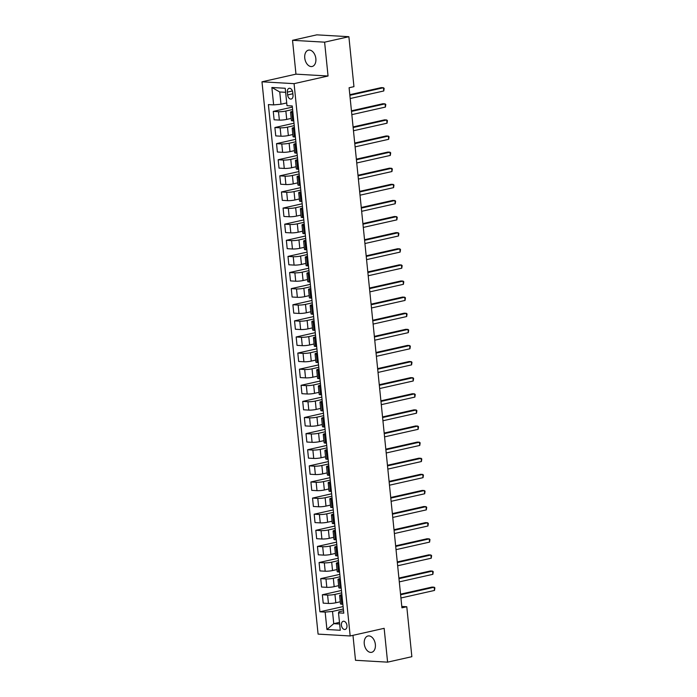 <?xml version="1.0" encoding="UTF-8"?>
<svg xmlns="http://www.w3.org/2000/svg" width="697" height="697" viewBox="0 0 697 697"><rect width="100%" height="100%" fill="white"/><g stroke="black" fill="none" stroke-linecap="round" stroke-linejoin="round"><path stroke-width="1.05" d="M375.361 644.464A8.373 5.437 -102.7 0 0 367.972 635.978A8.373 5.437 -102.7 0 0 364.261 643.828A8.373 5.437 -102.7 0 0 371.649 652.314A8.373 5.437 -102.7 0 0 375.361 644.464M315.854 58.644A8.373 5.437 -102.7 0 0 308.466 50.149A8.373 5.437 -102.7 0 0 304.755 57.999A8.373 5.437 -102.7 0 0 312.143 66.485A8.373 5.437 -102.7 0 0 315.854 58.644M346.958 625.531A4.191 2.718 -102.7 0 0 343.264 621.288A4.191 2.718 -102.7 0 0 341.408 625.209A4.191 2.718 -102.7 0 0 345.102 629.452A4.191 2.718 -102.7 0 0 346.958 625.531M352.97 635.333L355.505 660.294L387.593 662.15L411.857 656.687L406.787 606.738L401.794 606.451M261.985 81.802L318.085 634.113L350.173 635.969L294.073 83.657L261.985 81.802L295.964 74.152L328.052 76.008L324.61 42.168L292.531 40.313L295.964 74.152M292.531 40.313L316.795 34.85L348.883 36.706L324.61 42.168M348.883 36.706L353.954 86.655L349.101 87.744L401.934 607.828L406.787 606.738M287.347 92.109L287.634 94.94A4.06 2.631 -102.7 0 0 291.207 99.052A4.06 2.631 -102.7 0 0 293.01 95.254L292.723 92.422A4.06 2.631 -102.7 0 0 289.142 88.31A4.06 2.631 -102.7 0 0 287.347 92.109L292.392 90.967M285.639 92.318L279.75 91.978L280.996 104.228L273.642 104.898L268.397 104.594L319.914 611.792L343.09 606.573M273.642 104.898L271.874 87.5L285.23 88.266L286.998 105.674L292.243 105.97L343.76 613.168L338.515 612.872L340.284 630.271L326.928 629.496L325.159 612.097L319.914 611.792M387.593 662.15L384.152 628.319L350.173 635.969M328.052 76.008L294.073 83.657M338.515 612.872L338.934 611.792L343.516 610.764M342.009 595.9L340.955 595.839A5.236 0.732 174.2 0 1 339.631 595.491A5.236 0.732 174.2 0 1 341.373 594.768L341.878 594.646M340.371 579.791L339.317 579.73A5.236 0.732 174.2 0 1 338.001 579.381A5.236 0.732 174.2 0 1 339.735 578.649L340.241 578.536M338.733 563.673L337.688 563.612A5.236 0.732 174.2 0 1 336.363 563.272A5.236 0.732 174.2 0 1 338.097 562.54L338.611 562.427M337.095 547.563L336.05 547.502A5.236 0.732 174.2 0 1 334.726 547.154A5.236 0.732 174.2 0 1 336.459 546.431L336.973 546.317M335.457 531.454L334.412 531.393A5.236 0.732 174.2 0 1 333.088 531.044A5.236 0.732 174.2 0 1 334.821 530.312L335.335 530.199M333.828 515.344L332.774 515.283A5.236 0.732 174.2 0 1 331.45 514.935A5.236 0.732 174.2 0 1 333.192 514.203L333.697 514.09M332.19 499.226L331.136 499.165A5.236 0.732 174.2 0 1 329.812 498.825A5.236 0.732 174.2 0 1 331.554 498.094L332.06 497.98M330.552 483.117L329.498 483.056A5.236 0.732 174.2 0 1 328.174 482.707A5.236 0.732 174.2 0 1 329.916 481.984L330.422 481.862M328.914 467.007L327.86 466.946A5.236 0.732 174.2 0 1 326.544 466.598A5.236 0.732 174.2 0 1 328.278 465.866L328.792 465.753M327.276 450.889L326.231 450.828A5.236 0.732 174.2 0 1 324.907 450.489A5.236 0.732 174.2 0 1 326.64 449.757L327.154 449.643M325.638 434.78L324.593 434.719A5.236 0.732 174.2 0 1 323.269 434.379A5.236 0.732 174.2 0 1 325.002 433.647L325.516 433.534M324.009 418.67L322.955 418.609A5.236 0.732 174.2 0 1 321.631 418.261A5.236 0.732 174.2 0 1 323.373 417.538L323.878 417.416M322.371 402.561L321.317 402.5A5.236 0.732 174.2 0 1 319.993 402.152A5.236 0.732 174.2 0 1 321.735 401.42L322.241 401.306M320.733 386.443L319.679 386.382A5.236 0.732 174.2 0 1 318.355 386.042A5.236 0.732 174.2 0 1 320.097 385.31L320.603 385.197M319.095 370.334L318.041 370.273A5.236 0.732 174.2 0 1 316.726 369.924A5.236 0.732 174.2 0 1 318.459 369.201L318.965 369.088M317.457 354.224L316.412 354.163A5.236 0.732 174.2 0 1 315.088 353.815A5.236 0.732 174.2 0 1 316.821 353.083L317.335 352.97M315.819 338.115L314.774 338.054A5.236 0.732 174.2 0 1 313.45 337.705A5.236 0.732 174.2 0 1 315.183 336.973L315.697 336.86M314.19 321.997L313.136 321.936A5.236 0.732 174.2 0 1 311.812 321.596A5.236 0.732 174.2 0 1 313.545 320.864L314.059 320.751M312.552 305.887L311.498 305.826A5.236 0.732 174.2 0 1 310.174 305.478A5.236 0.732 174.2 0 1 311.916 304.755L312.422 304.641M310.914 289.778L309.86 289.717A5.236 0.732 174.2 0 1 308.536 289.368A5.236 0.732 174.2 0 1 310.278 288.636L310.784 288.523M309.276 273.66L308.222 273.607A5.236 0.732 174.2 0 1 306.907 273.259A5.236 0.732 174.2 0 1 308.64 272.527L309.146 272.414M307.638 257.55L306.593 257.489A5.236 0.732 174.2 0 1 305.269 257.149A5.236 0.732 174.2 0 1 307.002 256.418L307.516 256.304M306 241.441L304.955 241.38A5.236 0.732 174.2 0 1 303.631 241.031A5.236 0.732 174.2 0 1 305.364 240.308L305.878 240.186M304.362 225.331L303.317 225.27A5.236 0.732 174.2 0 1 301.993 224.922A5.236 0.732 174.2 0 1 303.726 224.19L304.24 224.077M302.733 209.213L301.679 209.152A5.236 0.732 174.2 0 1 300.355 208.812A5.236 0.732 174.2 0 1 302.097 208.081L302.603 207.967M301.095 193.104L300.041 193.043A5.236 0.732 174.2 0 1 298.717 192.694A5.236 0.732 174.2 0 1 300.459 191.971L300.965 191.858M299.457 176.994L298.403 176.933A5.236 0.732 174.2 0 1 297.079 176.585A5.236 0.732 174.2 0 1 298.821 175.862L299.327 175.74M297.819 160.885L296.765 160.824A5.236 0.732 174.2 0 1 295.45 160.476A5.236 0.732 174.2 0 1 297.183 159.744L297.697 159.63M296.181 144.767L295.136 144.706A5.236 0.732 174.2 0 1 293.812 144.366A5.236 0.732 174.2 0 1 295.545 143.634L296.059 143.521M294.543 128.657L293.498 128.596A5.236 0.732 174.2 0 1 292.174 128.248A5.236 0.732 174.2 0 1 293.907 127.525L294.422 127.412M292.914 112.548L291.86 112.487A5.236 0.732 174.2 0 1 290.536 112.139A5.236 0.732 174.2 0 1 292.278 111.407L292.784 111.293M339.483 622.377L333.758 623.667L339.648 624.007M286.72 102.938L280.996 104.228M292.601 109.525L285.857 111.041A5.236 0.732 174.2 0 1 278.504 111.712L273.259 111.407L292.357 107.111M291.172 118.412L286.711 119.414A5.236 0.732 174.2 0 1 279.358 120.093L274.113 119.788L273.259 111.407M294.239 125.634L287.495 127.15A5.236 0.732 174.2 0 1 280.142 127.821L274.897 127.525L293.995 123.221M292.81 134.521L288.349 135.532A5.236 0.732 174.2 0 1 280.996 136.203L275.751 135.898L274.897 127.525M295.877 141.744L289.133 143.26A5.236 0.732 174.2 0 1 281.78 143.939L276.535 143.634L295.633 139.33M294.448 150.639L289.978 151.641A5.236 0.732 174.2 0 1 282.633 152.312L277.38 152.016L276.535 143.634M297.514 157.853L290.771 159.378A5.236 0.732 174.2 0 1 283.418 160.049L278.173 159.744L297.27 155.448M296.086 166.749L291.616 167.75A5.236 0.732 174.2 0 1 284.263 168.43L279.018 168.125L278.173 159.744M299.152 173.971L292.4 175.487A5.236 0.732 174.2 0 1 285.056 176.158L279.802 175.853L298.908 171.558M297.724 182.858L293.254 183.869A5.236 0.732 174.2 0 1 285.901 184.539L280.656 184.235L279.802 175.853M300.79 190.081L294.038 191.597A5.236 0.732 174.2 0 1 286.685 192.276L281.44 191.971L300.538 187.667M299.353 198.967L294.892 199.978A5.236 0.732 174.2 0 1 287.539 200.649L282.294 200.344L281.44 191.971M302.42 206.19L295.676 207.706A5.236 0.732 174.2 0 1 288.323 208.386L283.078 208.081L302.176 203.777M300.991 215.085L296.53 216.087A5.236 0.732 174.2 0 1 289.177 216.758L283.932 216.462L283.078 208.081M304.058 222.299L297.314 223.824A5.236 0.732 174.2 0 1 289.961 224.495L284.716 224.19L303.814 219.895M302.629 231.195L298.168 232.197A5.236 0.732 174.2 0 1 290.815 232.876L285.57 232.571L284.716 224.19M305.695 238.418L298.952 239.934A5.236 0.732 174.2 0 1 291.599 240.604L286.354 240.308L305.452 236.004M304.267 247.304L299.797 248.315A5.236 0.732 174.2 0 1 292.452 248.986L287.199 248.681L286.354 240.308M307.333 254.527L300.59 256.043A5.236 0.732 174.2 0 1 293.237 256.723L287.992 256.418L307.089 252.114M305.905 263.422L301.435 264.424A5.236 0.732 174.2 0 1 294.082 265.095L288.837 264.79L287.992 256.418M308.971 270.636L302.219 272.161A5.236 0.732 174.2 0 1 294.875 272.832L289.621 272.527L308.727 268.232M307.543 279.532L303.073 280.534A5.236 0.732 174.2 0 1 295.72 281.213L290.475 280.908L289.621 272.527M310.609 286.755L303.857 288.27A5.236 0.732 174.2 0 1 296.504 288.941L291.259 288.636L310.357 284.341M309.172 295.641L304.711 296.643A5.236 0.732 174.2 0 1 297.358 297.323L292.113 297.018L291.259 288.636M312.239 302.864L305.495 304.38A5.236 0.732 174.2 0 1 298.142 305.051L292.897 304.755L311.995 300.451M310.81 311.751L306.349 312.761A5.236 0.732 174.2 0 1 298.996 313.432L293.751 313.127L292.897 304.755M313.877 318.973L307.133 320.489A5.236 0.732 174.2 0 1 299.78 321.169L294.535 320.864L313.633 316.56M312.448 327.869L307.987 328.871A5.236 0.732 174.2 0 1 300.634 329.542L295.389 329.245L294.535 320.864M315.514 335.083L308.771 336.607A5.236 0.732 174.2 0 1 301.418 337.278L296.173 336.973L315.271 332.678M314.086 343.978L309.616 344.98A5.236 0.732 174.2 0 1 302.271 345.66L297.018 345.355L296.173 336.973M317.152 351.201L310.409 352.717A5.236 0.732 174.2 0 1 303.056 353.388L297.811 353.083L316.908 348.788M315.724 360.088L311.254 361.098A5.236 0.732 174.2 0 1 303.901 361.769L298.656 361.464L297.811 353.083M318.79 367.31L312.038 368.826A5.236 0.732 174.2 0 1 304.694 369.506L299.44 369.201L318.546 364.897M317.362 376.197L312.892 377.208A5.236 0.732 174.2 0 1 305.539 377.879L300.294 377.574L299.44 369.201M320.428 383.42L313.676 384.936A5.236 0.732 174.2 0 1 306.323 385.615L301.078 385.31L320.184 381.006M318.999 392.315L314.53 393.317A5.236 0.732 174.2 0 1 307.177 393.988L301.932 393.692L301.078 385.31M322.058 399.529L315.314 401.054A5.236 0.732 174.2 0 1 307.961 401.725L302.716 401.42L321.814 397.124M320.629 408.425L316.168 409.427A5.236 0.732 174.2 0 1 308.815 410.106L303.57 409.801L302.716 401.42M323.696 415.647L316.952 417.163A5.236 0.732 174.2 0 1 309.599 417.834L304.354 417.538L323.452 413.234M322.267 424.534L317.806 425.545A5.236 0.732 174.2 0 1 310.453 426.215L305.208 425.911L304.354 417.538M325.333 431.757L318.59 433.273A5.236 0.732 174.2 0 1 311.237 433.952L305.992 433.647L325.09 429.343M323.905 440.643L319.444 441.654A5.236 0.732 174.2 0 1 312.09 442.325L306.846 442.02L305.992 433.647M326.971 447.866L320.228 449.391A5.236 0.732 174.2 0 1 312.875 450.062L307.63 449.757L326.727 445.453M325.543 456.762L321.073 457.763A5.236 0.732 174.2 0 1 313.728 458.443L308.475 458.138L307.63 449.757M328.609 463.975L321.866 465.5A5.236 0.732 174.2 0 1 314.513 466.171L309.268 465.866L328.365 461.571M327.181 472.871L322.711 473.873A5.236 0.732 174.2 0 1 315.358 474.552L310.113 474.248L309.268 465.866M330.247 480.094L323.495 481.61A5.236 0.732 174.2 0 1 316.15 482.28L310.897 481.984L330.003 477.68M328.818 488.98L324.349 489.991A5.236 0.732 174.2 0 1 316.996 490.662L311.751 490.357L310.897 481.984M331.885 496.203L325.133 497.719A5.236 0.732 174.2 0 1 317.78 498.399L312.535 498.094L331.633 493.79M330.448 505.098L325.987 506.1A5.236 0.732 174.2 0 1 318.634 506.771L313.389 506.475L312.535 498.094M333.514 512.312L326.771 513.837A5.236 0.732 174.2 0 1 319.418 514.508L314.173 514.203L333.271 509.908M332.086 521.208L327.625 522.21A5.236 0.732 174.2 0 1 320.272 522.889L315.027 522.584L314.173 514.203M335.152 528.431L328.409 529.947A5.236 0.732 174.2 0 1 321.056 530.617L315.811 530.312L334.908 526.017M333.724 537.317L329.263 538.328A5.236 0.732 174.2 0 1 321.909 538.999L316.665 538.694L315.811 530.312M336.79 544.54L330.047 546.056A5.236 0.732 174.2 0 1 322.694 546.736L317.449 546.431L336.546 542.127M335.362 553.427L330.892 554.437A5.236 0.732 174.2 0 1 323.547 555.108L318.294 554.803L317.449 546.431M338.428 560.649L331.685 562.165A5.236 0.732 174.2 0 1 324.332 562.845L319.087 562.54L338.184 558.236M337 569.545L332.53 570.547A5.236 0.732 174.2 0 1 325.177 571.218L319.932 570.921L319.087 562.54M340.066 576.759L333.314 578.283A5.236 0.732 174.2 0 1 325.969 578.954L320.716 578.649L339.822 574.354M338.637 585.654L334.168 586.656A5.236 0.732 174.2 0 1 326.815 587.336L321.57 587.031L320.716 578.649M341.704 592.877L334.952 594.393A5.236 0.732 174.2 0 1 327.599 595.064L322.354 594.768L341.452 590.464M340.267 601.764L335.806 602.774A5.236 0.732 174.2 0 1 328.453 603.445L323.208 603.14L322.354 594.768M343.333 608.986L332.513 611.426L333.758 623.667L326.928 629.496M293.759 120.921L292.714 120.86A5.236 0.732 174.2 0 1 291.39 120.52L290.536 112.139M295.397 137.039L294.343 136.978A5.236 0.732 174.2 0 1 293.028 136.629L292.174 128.248M297.035 153.148L295.981 153.087A5.236 0.732 174.2 0 1 294.657 152.739L293.812 144.366M298.673 169.258L297.619 169.197A5.236 0.732 174.2 0 1 296.295 168.857L295.45 160.476M300.311 185.367L299.257 185.315A5.236 0.732 174.2 0 1 297.933 184.966L297.079 176.585M301.94 201.485L300.895 201.424A5.236 0.732 174.2 0 1 299.571 201.076L298.717 192.694M303.578 217.595L302.533 217.534A5.236 0.732 174.2 0 1 301.209 217.185L300.355 208.812M305.216 233.704L304.171 233.643A5.236 0.732 174.2 0 1 302.846 233.303L301.993 224.922M306.854 249.822L305.8 249.761A5.236 0.732 174.2 0 1 304.484 249.413L303.631 241.031M308.492 265.932L307.438 265.871A5.236 0.732 174.2 0 1 306.114 265.522L305.269 257.149M310.13 282.041L309.076 281.98A5.236 0.732 174.2 0 1 307.752 281.632L306.907 273.259M311.768 298.15L310.714 298.089A5.236 0.732 174.2 0 1 309.39 297.75L308.536 289.368M313.397 314.269L312.352 314.208A5.236 0.732 174.2 0 1 311.028 313.859L310.174 305.478M315.035 330.378L313.99 330.317A5.236 0.732 174.2 0 1 312.665 329.969L311.812 321.596M316.673 346.487L315.619 346.426A5.236 0.732 174.2 0 1 314.303 346.087L313.45 337.705M318.311 362.597L317.257 362.536A5.236 0.732 174.2 0 1 315.933 362.196L315.088 353.815M319.949 378.715L318.895 378.654A5.236 0.732 174.2 0 1 317.571 378.305L316.726 369.924M321.587 394.824L320.533 394.763A5.236 0.732 174.2 0 1 319.209 394.415L318.355 386.042M323.216 410.934L322.171 410.873A5.236 0.732 174.2 0 1 320.847 410.533L319.993 402.152M324.854 427.052L323.809 426.991A5.236 0.732 174.2 0 1 322.484 426.642L321.631 418.261M326.492 443.161L325.438 443.1A5.236 0.732 174.2 0 1 324.122 442.752L323.269 434.379M328.13 459.271L327.076 459.21A5.236 0.732 174.2 0 1 325.752 458.861L324.907 450.489M329.768 475.38L328.714 475.319A5.236 0.732 174.2 0 1 327.39 474.979L326.544 466.598M331.406 491.498L330.352 491.437A5.236 0.732 174.2 0 1 329.028 491.089L328.174 482.707M333.035 507.608L331.99 507.547A5.236 0.732 174.2 0 1 330.666 507.198L329.812 498.825M334.673 523.717L333.628 523.656A5.236 0.732 174.2 0 1 332.303 523.316L331.45 514.935M336.311 539.827L335.266 539.766A5.236 0.732 174.2 0 1 333.941 539.426L333.088 531.044M337.949 555.945L336.895 555.884A5.236 0.732 174.2 0 1 335.579 555.535L334.726 547.154M339.587 572.054L338.533 571.993A5.236 0.732 174.2 0 1 337.209 571.645L336.363 563.272M341.225 588.163L340.171 588.102A5.236 0.732 174.2 0 1 338.847 587.763L338.001 579.381M325.159 612.097L332.513 611.426M342.863 604.282L341.809 604.221A5.236 0.732 174.2 0 1 340.485 603.872L339.631 595.491M279.75 91.978L271.874 87.5M349.868 95.306L383.437 87.744L383.768 90.967L350.199 98.53M349.807 94.705L381.268 87.622L383.437 87.744L384.152 88.388L383.768 90.967M351.506 111.415L385.075 103.862L385.406 107.077L351.837 114.639M351.445 110.814L382.906 103.731L385.075 103.862L385.789 104.506L385.406 107.077M353.144 127.525L386.713 119.971L387.044 123.195L353.475 130.748M353.083 126.932L384.544 119.849L386.713 119.971L387.419 120.616L387.044 123.195M354.782 143.643L388.351 136.081L388.673 139.304L355.113 146.867M354.721 143.042L386.182 135.959L388.351 136.081L389.057 136.725L388.673 139.304M356.42 159.752L389.989 152.19L390.311 155.414L356.742 162.976M356.359 159.151L387.82 152.068L389.989 152.19L390.695 152.835L390.311 155.414M358.058 175.862L391.627 168.308L391.949 171.532L358.38 179.085M357.997 175.261L389.457 168.177L391.627 168.308L392.333 168.953L391.949 171.532M359.687 191.971L393.256 184.417L393.587 187.641L360.018 195.195M359.626 191.379L391.095 184.296L393.256 184.417L393.971 185.062L393.587 187.641M361.325 208.089L394.894 200.527L395.225 203.751L361.656 211.313M361.264 207.488L392.725 200.405L394.894 200.527L395.608 201.172L395.225 203.751M362.963 224.199L396.532 216.645L396.863 219.86L363.294 227.422M362.902 223.598L394.363 216.514L396.532 216.645L397.246 217.29L396.863 219.86M364.601 240.308L398.17 232.754L398.492 235.978L364.932 243.532M364.54 239.707L396.001 232.624L398.17 232.754L398.876 233.399L398.492 235.978M366.239 256.426L399.808 248.864L400.13 252.087L366.561 259.641M366.178 255.825L397.638 248.742L399.808 248.864L400.514 249.509L400.13 252.087M367.877 272.536L401.446 264.973L401.768 268.197L368.199 275.759M367.816 271.935L399.276 264.851L401.446 264.973L402.152 265.618L401.768 268.197M369.515 288.645L403.075 281.091L403.406 284.306L369.837 291.869M369.454 288.044L400.914 280.961L403.075 281.091L403.79 281.736L403.406 284.306M371.144 304.755L404.713 297.201L405.044 300.424L371.475 307.978M371.083 304.162L402.544 297.07L404.713 297.201L405.427 297.846L405.044 300.424M372.782 320.873L406.351 313.31L406.682 316.534L373.113 324.088M372.721 320.272L404.182 313.188L406.351 313.31L407.065 313.955L406.682 316.534M374.42 336.982L407.989 329.42L408.32 332.643L374.751 340.206M374.359 336.381L405.82 329.298L407.989 329.42L408.695 330.064L408.32 332.643M376.058 353.091L409.627 345.538L409.949 348.761L376.38 356.315M375.997 352.49L407.457 345.407L409.627 345.538L410.333 346.182L409.949 348.761M377.696 369.201L411.265 361.647L411.587 364.871L378.018 372.425M377.635 368.608L409.095 361.525L411.265 361.647L411.971 362.292L411.587 364.871M379.334 385.319L412.894 377.757L413.225 380.98L379.656 388.543M379.273 384.718L410.733 377.635L412.894 377.757L413.609 378.401L413.225 380.98M380.963 401.428L414.532 393.866L414.863 397.09L381.294 404.652M380.902 400.827L412.363 393.744L414.532 393.866L415.246 394.519L414.863 397.09M382.601 417.538L416.17 409.984L416.501 413.208L382.932 420.761M382.54 416.937L414.001 409.853L416.17 409.984L416.884 410.629L416.501 413.208M384.239 433.656L417.808 426.094L418.139 429.317L384.57 436.871M384.178 433.055L415.639 425.972L417.808 426.094L418.514 426.738L418.139 429.317M385.877 449.765L419.446 442.203L419.768 445.427L386.208 452.989M385.816 449.164L417.276 442.081L419.446 442.203L420.152 442.848L419.768 445.427M387.515 465.875L421.084 458.321L421.406 461.536L387.837 469.098M387.454 465.274L418.914 458.19L421.084 458.321L421.79 458.966L421.406 461.536M389.153 481.984L422.722 474.43L423.044 477.654L389.475 485.208M389.092 481.392L420.552 474.3L422.722 474.43L423.428 475.075L423.044 477.654M390.782 498.102L424.351 490.54L424.682 493.764L391.113 501.317M390.721 497.501L422.19 490.418L424.351 490.54L425.065 491.185L424.682 493.764M392.42 514.212L425.989 506.649L426.32 509.873L392.751 517.435M392.359 513.611L423.82 506.527L425.989 506.649L426.703 507.294L426.32 509.873M394.058 530.321L427.627 522.767L427.958 525.991L394.389 533.545M393.997 529.72L425.458 522.637L427.627 522.767L428.341 523.412L427.958 525.991M395.696 546.431L429.265 538.877L429.587 542.1L396.027 549.654M395.635 545.838L427.095 538.755L429.265 538.877L429.971 539.522L429.587 542.1M397.334 562.549L430.903 554.986L431.225 558.21L397.656 565.772M397.273 561.948L428.733 554.864L430.903 554.986L431.609 555.631L431.225 558.21M398.972 578.658L432.541 571.096L432.863 574.319L399.294 581.882M398.911 578.057L430.371 570.974L432.541 571.096L433.246 571.74L432.863 574.319M400.609 594.768L434.17 587.214L434.501 590.437L400.932 597.991M400.548 594.166L432.009 587.083L434.17 587.214L434.884 587.859L434.501 590.437M286.711 119.414L285.857 111.041M288.349 135.532L287.495 127.15M289.978 151.641L289.133 143.26M291.616 167.75L290.771 159.378M293.254 183.869L292.4 175.487M294.892 199.978L294.038 191.597M296.53 216.087L295.676 207.706M298.168 232.197L297.314 223.824M299.797 248.315L298.952 239.934M301.435 264.424L300.59 256.043M303.073 280.534L302.219 272.161M304.711 296.643L303.857 288.27M306.349 312.761L305.495 304.38M307.987 328.871L307.133 320.489M309.616 344.98L308.771 336.607M311.254 361.098L310.409 352.717M312.892 377.208L312.038 368.826M314.53 393.317L313.676 384.936M316.168 409.427L315.314 401.054M317.806 425.545L316.952 417.163M319.444 441.654L318.59 433.273M321.073 457.763L320.228 449.391M322.711 473.873L321.866 465.5M324.349 489.991L323.495 481.61M325.987 506.1L325.133 497.719M327.625 522.21L326.771 513.837M329.263 538.328L328.409 529.947M330.892 554.437L330.047 546.056M332.53 570.547L331.685 562.165M334.168 586.656L333.314 578.283M335.806 602.774L334.952 594.393M279.358 120.093L278.504 111.712M292.714 120.86L291.86 112.487M294.343 136.978L293.498 128.596M280.996 136.203L280.142 127.821M295.981 153.087L295.136 144.706M282.633 152.312L281.78 143.939M297.619 169.197L296.765 160.824M284.263 168.43L283.418 160.049M299.257 185.315L298.403 176.933M285.901 184.539L285.056 176.158M300.895 201.424L300.041 193.043M287.539 200.649L286.685 192.276M302.533 217.534L301.679 209.152M289.177 216.758L288.323 208.386M304.171 233.643L303.317 225.27M290.815 232.876L289.961 224.495M305.8 249.761L304.955 241.38M292.452 248.986L291.599 240.604M307.438 265.871L306.593 257.489M294.082 265.095L293.237 256.723M309.076 281.98L308.222 273.607M295.72 281.213L294.875 272.832M310.714 298.089L309.86 289.717M297.358 297.323L296.504 288.941M312.352 314.208L311.498 305.826M298.996 313.432L298.142 305.051M313.99 330.317L313.136 321.936M300.634 329.542L299.78 321.169M315.619 346.426L314.774 338.054M302.271 345.66L301.418 337.278M317.257 362.536L316.412 354.163M303.901 361.769L303.056 353.388M318.895 378.654L318.041 370.273M305.539 377.879L304.694 369.506M320.533 394.763L319.679 386.382M307.177 393.988L306.323 385.615M322.171 410.873L321.317 402.5M308.815 410.106L307.961 401.725M323.809 426.991L322.955 418.609M310.453 426.215L309.599 417.834M325.438 443.1L324.593 434.719M312.09 442.325L311.237 433.952M327.076 459.21L326.231 450.828M313.728 458.443L312.875 450.062M328.714 475.319L327.86 466.946M315.358 474.552L314.513 466.171M330.352 491.437L329.498 483.056M316.996 490.662L316.15 482.28M331.99 507.547L331.136 499.165M318.634 506.771L317.78 498.399M333.628 523.656L332.774 515.283M320.272 522.889L319.418 514.508M335.266 539.766L334.412 531.393M321.909 538.999L321.056 530.617M336.895 555.884L336.05 547.502M323.547 555.108L322.694 546.736M338.533 571.993L337.688 563.612M325.177 571.218L324.332 562.845M340.171 588.102L339.317 579.73M326.815 587.336L325.969 578.954M341.809 604.221L340.955 595.839M328.453 603.445L327.599 595.064M292.853 93.764L287.634 94.94"/></g></svg>
